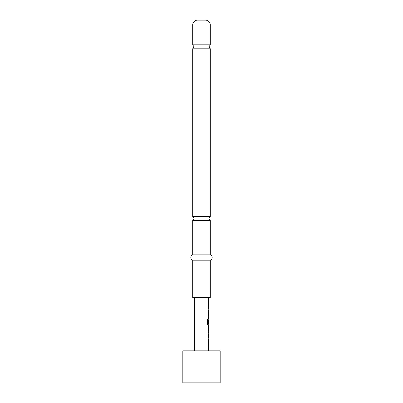<?xml version="1.0" encoding="UTF-8"?>
<svg xmlns="http://www.w3.org/2000/svg" width="403" height="403" viewBox="0 0 403 403"><rect width="100%" height="100%" fill="white"/><g stroke="black" fill="none" stroke-linecap="round" stroke-linejoin="round"><path stroke-width="0.6" d="M192.699 216.592L192.699 48.798L210.301 48.798L210.301 216.592L192.699 216.592L194.034 218.567L192.699 220.547L210.301 220.547L210.301 254.837L192.699 254.837A2.836 2.836 0 0 0 192.699 260.172L192.699 297.51L210.301 297.51L210.301 260.172L192.699 260.172M220.169 350.847L182.831 350.847L182.831 382.85L220.169 382.85L220.169 350.847M208.301 334.409L208.22 333.407M208.22 339.18L208.079 338.177M208.28 332.017L208.28 326.007M208.291 327.201L207.983 327.125L208.296 327.125L208.296 330.898L207.983 330.898M208.22 324.617L207.767 324.737L207.283 323.695L207.283 318.99L207.797 318.99L207.797 323.423L208.301 323.493M208.291 319.801L208.079 322.984L208.22 319.725M208.079 312.567L208.22 311.564M208.22 317.337L208.301 316.335M208.079 309.056L208.079 310.179M197.5 20.15L205.5 20.15L197.5 20.15A4.801 4.801 0 0 0 192.699 24.951L192.699 44.839L194.034 46.819L192.699 48.798M205.5 20.15A4.801 4.801 0 0 1 210.301 24.951L210.301 44.839L192.699 44.839M210.301 254.837A2.836 2.836 0 0 1 210.301 260.172M192.699 220.547L192.699 254.837M207.192 318.99L207.701 318.99L207.827 323.493M208.185 319.801L208.291 322.984M207.726 323.493L208.195 323.493M208.185 327.201L208.291 330.823M207.978 338.177L208.301 338.177M210.301 24.951L192.699 24.951M210.301 48.798L208.966 46.819L210.301 44.839M210.301 220.547L208.966 218.567L210.301 216.592M208.326 297.51L208.326 309.056M208.326 310.179L208.326 311.448M208.326 312.567L208.326 316.335M208.326 317.458L208.326 318.728M208.326 319.725L208.326 323.493M208.326 324.737L208.326 326.007M208.326 327.125L208.326 330.898M208.326 332.017L208.326 333.286M208.326 334.409L208.326 338.177M208.326 339.301L208.326 350.847M194.674 297.51L194.674 350.847M208.22 309.056L208.22 310.179M208.22 311.448L208.22 312.567M208.22 316.335L208.22 317.458M208.22 323.493L208.22 324.737M208.22 326.118L208.22 327.125M208.22 330.898L208.22 331.906M208.22 333.286L208.22 334.409M208.22 338.177L208.22 339.301"/></g></svg>
